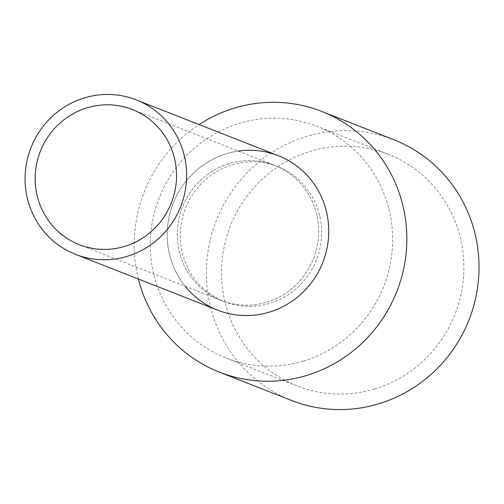 <?xml version="1.0" encoding="UTF-8"?>
<svg xmlns="http://www.w3.org/2000/svg" width="504" height="504" viewBox="0 0 504 504"><rect width="100%" height="100%" fill="white"/><g stroke="black" fill="none" stroke-linecap="round" stroke-linejoin="round"><path stroke-width="0.38" stroke-dasharray="2.52 1.89" d="M278.29 155.667A82.984 80.451 -68.6 0 0 226.643 153.67A82.984 80.451 -68.6 0 0 167.309 229.786A82.984 80.451 -68.6 0 0 217.633 310.149M266.61 302.249A72.608 70.39 -68.6 0 0 318.528 235.645A72.608 70.39 -68.6 0 0 274.497 165.325A72.608 70.39 -68.6 0 0 229.307 163.573A72.608 70.39 -68.6 0 0 177.389 230.177A72.608 70.39 -68.6 0 0 221.42 300.497A72.608 70.39 -68.6 0 0 266.61 302.249A72.608 70.39 -68.6 0 0 318.528 235.645A72.608 70.39 -68.6 0 0 274.497 165.325A72.608 70.39 -68.6 0 0 229.307 163.573A72.608 70.39 -68.6 0 0 177.389 230.177A72.608 70.39 -68.6 0 0 221.42 300.497A72.608 70.39 -68.6 0 0 266.61 302.249M185.17 286.259A82.984 80.451 111.4 0 1 226.643 153.67A82.984 80.451 111.4 0 1 238.247 151.087M138.411 279.046A140.036 135.759 111.4 0 1 199.067 124.557M393.882 139.766A140.036 135.759 -68.6 0 0 306.728 136.389A140.036 135.759 -68.6 0 0 206.602 264.839A140.036 135.759 -68.6 0 0 291.52 400.459M303.452 361.009A124.475 120.67 -68.6 0 0 392.452 246.828A124.475 120.67 -68.6 0 0 316.972 126.277A124.475 120.67 -68.6 0 0 239.501 123.278A124.475 120.67 -68.6 0 0 150.501 237.46A124.475 120.67 -68.6 0 0 225.981 358.004A124.475 120.67 -68.6 0 0 303.452 361.009M374.674 388.975A124.475 120.67 -68.6 0 0 463.68 274.8A124.475 120.67 -68.6 0 0 388.193 154.249A124.475 120.67 -68.6 0 0 310.729 151.244A124.475 120.67 -68.6 0 0 221.722 265.425A124.475 120.67 -68.6 0 0 297.209 385.976A124.475 120.67 -68.6 0 0 374.674 388.975M232.312 164.751A72.608 70.39 111.4 0 1 277.502 166.503A72.608 70.39 111.4 0 1 321.533 236.823A72.608 70.39 111.4 0 1 269.615 303.427A72.608 70.39 111.4 0 1 224.425 301.675A72.608 70.39 111.4 0 1 180.394 231.355A72.608 70.39 111.4 0 1 232.312 164.751M277.502 166.503L132.388 109.519M224.425 301.675L79.311 244.698M388.193 154.249L316.972 126.277M297.209 385.976L225.981 358.004"/><path stroke-width="0.76" d="M127.165 256.353A82.984 80.451 -68.6 0 0 186.499 180.23A82.984 80.451 -68.6 0 0 136.181 99.868A82.984 80.451 -68.6 0 0 84.533 97.864A82.984 80.451 -68.6 0 0 25.2 173.987A82.984 80.451 -68.6 0 0 75.518 254.35A82.984 80.451 -68.6 0 0 127.165 256.353M75.518 254.35L217.633 310.149A82.984 80.451 -68.6 0 0 269.275 312.152A82.984 80.451 -68.6 0 0 328.614 236.036A82.984 80.451 -68.6 0 0 278.29 155.667L136.181 99.868M124.501 246.443A72.608 70.39 -68.6 0 0 176.419 179.84A72.608 70.39 -68.6 0 0 132.388 109.519A72.608 70.39 -68.6 0 0 87.198 107.774A72.608 70.39 -68.6 0 0 35.28 174.378A72.608 70.39 -68.6 0 0 79.311 244.698A72.608 70.39 -68.6 0 0 124.501 246.443M238.247 151.087A82.984 80.451 111.4 0 1 327.241 215.29A82.984 80.451 111.4 0 1 269.275 312.152A82.984 80.451 111.4 0 1 185.17 286.259M199.067 124.557A140.036 135.759 111.4 0 1 234.555 108.045A140.036 135.759 111.4 0 1 321.703 111.422A140.036 135.759 111.4 0 1 406.621 247.042A140.036 135.759 111.4 0 1 306.495 375.493A140.036 135.759 111.4 0 1 219.341 372.116A140.036 135.759 111.4 0 1 138.411 279.046M219.341 372.116L291.52 400.459A140.036 135.759 -68.6 0 0 378.674 403.83A140.036 135.759 -68.6 0 0 478.8 275.379A140.036 135.759 -68.6 0 0 393.882 139.766L321.703 111.422"/></g></svg>
